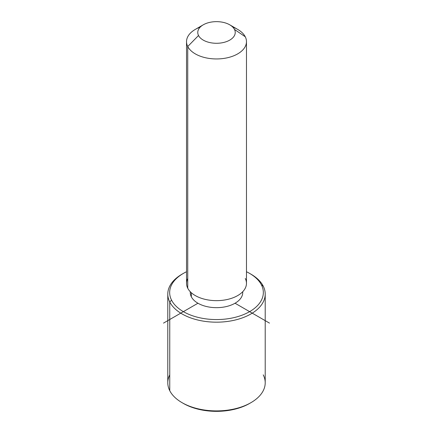 <?xml version="1.0" encoding="UTF-8"?>
<svg xmlns="http://www.w3.org/2000/svg" width="433" height="433" viewBox="0 0 433 433"><rect width="100%" height="100%" fill="white"/><g stroke="black" fill="none" stroke-linecap="round" stroke-linejoin="round"><path stroke-width="0.65" d="M242.729 291.723L242.729 292.524A26.229 15.144 180 0 1 220.229 307.511A26.229 15.144 180 0 1 191.332 296.789L191.332 292.746L191.332 296.789A26.229 15.144 180 0 1 190.271 292.524L190.271 291.723M246.474 41.644L246.474 283.344A29.974 17.309 180 0 1 220.765 300.475A29.974 17.309 180 0 1 187.738 288.216L187.738 46.52A29.974 17.309 0 0 0 220.765 58.774A29.974 17.309 0 0 0 246.474 41.644A29.974 17.309 0 0 0 245.262 36.773A29.974 17.309 0 0 0 232.781 27.111M200.219 27.111A29.974 17.309 0 0 0 186.526 41.644A29.974 17.309 0 0 0 187.738 46.52L187.738 288.216A29.974 17.309 180 0 1 186.526 283.344L186.526 41.644M187.738 46.52L198.525 35.511A18.738 10.814 0 0 0 221.777 42.845A18.738 10.814 0 0 0 234.475 29.422L245.262 36.773A29.974 17.309 180 0 1 224.938 58.249A29.974 17.309 180 0 1 187.738 46.52A29.974 17.309 180 0 1 195.305 29.406L203.25 24.816A18.738 10.814 0 0 0 198.525 35.511L187.738 46.52M229.75 24.816L237.695 29.406A29.974 17.309 180 0 1 245.262 36.773L234.475 29.422A18.738 10.814 0 0 0 229.75 24.816A18.738 10.814 0 0 0 203.25 24.816M187.738 278.473A29.974 17.309 0 0 0 187.738 288.216A29.974 17.309 0 0 0 224.938 299.95A29.974 17.309 0 0 0 245.262 278.473M198.525 35.511A18.738 10.814 180 0 1 211.223 22.088A18.738 10.814 180 0 1 234.475 29.422A18.738 10.814 180 0 1 221.777 42.845A18.738 10.814 180 0 1 198.525 35.511M249.619 273.402L250.945 274.165A48.712 28.123 180 0 1 263.242 286.137L261.445 284.909A46.84 27.041 0 0 0 249.619 273.402A46.84 27.041 0 0 0 246.474 271.745A46.84 27.041 180 0 1 261.445 284.909A46.84 27.041 180 0 1 229.685 318.471A46.84 27.041 180 0 1 171.555 300.139A46.84 27.041 180 0 1 186.526 271.745A46.84 27.041 0 0 0 183.381 273.402A46.84 27.041 0 0 0 171.555 300.139A46.84 27.041 0 0 0 229.685 318.471A46.84 27.041 0 0 0 261.445 284.909L263.242 286.137A48.712 28.123 180 0 1 230.215 321.037A48.712 28.123 180 0 1 169.758 301.969L171.555 300.139L169.758 301.969A48.712 28.123 180 0 1 182.055 274.165L183.381 273.402M190.304 291.761A26.229 15.144 0 0 0 191.332 296.789A26.229 15.144 0 0 0 220.884 307.452A26.229 15.144 0 0 0 242.696 291.761M182.731 273.786A48.712 28.123 0 0 0 167.787 294.056A48.712 28.123 0 0 0 169.758 301.969L169.758 390.696L169.758 301.969A48.712 28.123 0 0 0 223.428 321.892A48.712 28.123 0 0 0 265.212 294.056L265.212 382.777A48.712 28.123 180 0 1 223.428 410.614A48.712 28.123 180 0 1 169.758 390.696A48.712 28.123 0 0 0 182.055 402.663A48.712 28.123 0 0 0 250.945 402.663L249.619 403.432A46.84 27.041 180 0 1 183.381 403.432A46.84 27.041 180 0 1 182.731 403.047A46.84 27.041 0 0 0 250.269 403.047M265.212 294.056A48.712 28.123 0 0 0 263.242 286.137A48.712 28.123 0 0 0 250.269 273.786M169.758 374.859A48.712 28.123 -0 0 0 169.758 390.696A48.712 28.123 180 0 1 167.787 382.777L167.787 294.056M250.945 402.663A48.712 28.123 0 0 0 263.242 374.859M197.951 303.23L163.506 323.115M235.049 303.23L269.494 323.115M182.055 402.663L183.381 403.432"/></g></svg>
